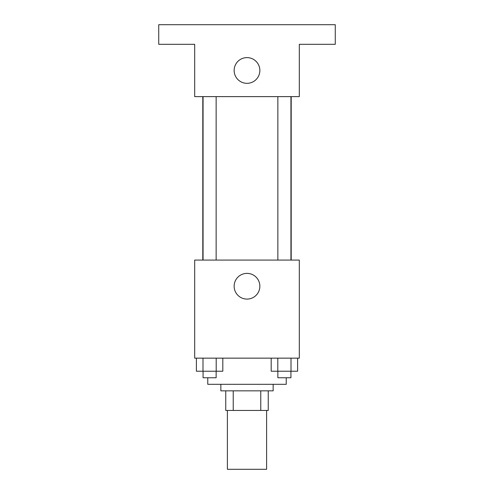 <?xml version="1.0" encoding="UTF-8"?>
<svg xmlns="http://www.w3.org/2000/svg" width="494" height="494" viewBox="0 0 494 494"><rect width="100%" height="100%" fill="white"/><g stroke="black" fill="none" stroke-linecap="round" stroke-linejoin="round"><path stroke-width="0.74" d="M227.388 410.458L227.388 469.3L266.612 469.3L266.612 410.458M260.764 390.84L260.764 410.458L225.752 410.458L225.752 390.84M260.764 410.458L268.248 410.458L268.248 390.84L268.248 410.458M273.151 384.301L273.151 390.84L220.849 390.84L220.849 384.301M233.236 390.84L233.236 410.458M207.77 377.762L207.77 384.301L286.23 384.301L286.23 377.762M299.308 358.15L194.692 358.15L194.692 260.079L299.308 260.079L299.308 358.15M259.856 286.23A12.856 12.856 0 0 1 240.572 297.363A12.856 12.856 0 0 1 240.572 275.096A12.856 12.856 0 0 1 259.856 286.23M291.201 96.62L291.201 260.079M277.863 260.079L277.863 96.62M216.137 96.62L216.137 260.079M299.308 96.62L194.692 96.62L194.692 44.312L158.735 44.312L158.735 24.7L335.265 24.7L335.265 44.312L299.308 44.312L299.308 96.62M259.856 70.469A12.856 12.856 0 0 1 240.572 81.603A12.856 12.856 0 0 1 240.572 59.336A12.856 12.856 0 0 1 259.856 70.469M297.61 358.15L297.61 371.229L271.187 371.229L271.187 358.15M291.003 358.15L291.003 371.229M277.795 358.15L277.795 371.229M290.935 371.229L290.935 377.762L277.863 377.762L277.863 371.229M222.813 358.15L222.813 371.229L196.39 371.229L196.39 358.15M216.205 358.15L216.205 371.229M202.997 358.15L202.997 371.229M216.137 371.229L216.137 377.762L203.065 377.762L203.065 371.229M202.799 96.62L202.799 260.079M290.935 260.079L290.935 96.62M203.065 96.62L203.065 260.079"/></g></svg>
